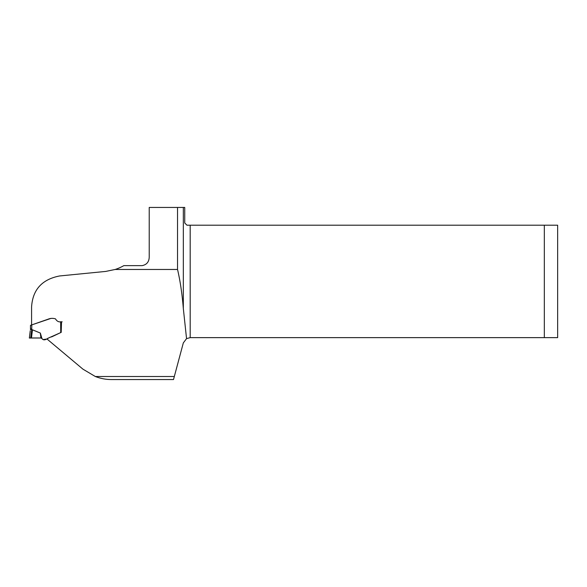 <?xml version="1.0" encoding="UTF-8"?>
<svg xmlns="http://www.w3.org/2000/svg" width="587" height="587" viewBox="0 0 587 587"><rect width="100%" height="100%" fill="white"/><g stroke="black" fill="none" stroke-linecap="round" stroke-linejoin="round"><path stroke-width="0.88" d="M31.581 325.337L31.581 306.891C32.696 289.685 42.037 279.375 59.61 275.963L105.711 271.429L115.162 269.462L177.538 269.462C180.224 280.931 182.153 293.955 183.327 308.535L186.549 338.633L183.327 342.896L173.503 379.554L111.479 379.554C106.012 379.562 100.626 378.549 95.321 376.509L82.943 369.164L47.334 339.286L47.422 338.523L47.334 339.286M31.581 324.949L48.083 319.211C50.489 318.191 52.977 318.088 55.538 318.888C56.836 321.294 58.832 322.27 61.518 321.808L61.202 332.374L47.43 338.501M115.162 269.462A45.28 45.28 0 0 0 123.835 265.632L142.12 265.632C146.721 264.722 149.091 261.839 149.223 256.974L149.223 207.446L177.538 207.446L177.538 269.462M183.327 308.535L183.327 207.446L177.538 207.446M183.327 207.446L184.736 207.446L184.736 222.987L186.952 225.203L190.188 225.203L190.188 337.635L186.549 338.633M47.32 338.934L47.525 338.464M62.163 321.808L60.248 321.808M190.188 337.635L557.65 337.635L557.65 225.203L190.188 225.203M544.332 337.635L544.332 225.203M61.151 332.367L51.729 336.857C48.229 337.165 44.605 342.133 41.912 338.508L40.907 338.009L30.678 337.965L31.463 337.965L32.468 329.806L31.72 329.652L30.678 337.965L29.35 338.031L30.245 330.752M43.1 339.579L47.378 338.926M61.268 321.808L61.151 332.279M41.912 338.508L40.349 333.071L32.468 329.806M50.856 318.433L31.801 324.882L31.72 329.652M31.522 337.965L36.482 337.965M36.79 337.965L37.766 337.965M40.349 333.071L40.907 338.009L29.372 338.031L40.907 338.009M30.465 325.69L30.465 328.925L30.465 325.396L31.801 324.882M29.35 338.039L30.671 337.965M30.385 329.586L31.698 329.652M30.465 328.925L31.801 328.984M30.575 337.965L40.547 337.965M95.321 376.509L174.317 376.509M60.718 332.389L60.666 321.896M47.378 339.367L47.444 338.868M41.383 338.171L40.863 338.002M42.58 339.11L43.056 339.543M35.484 337.965L35.976 337.965M35.851 337.965L37.297 337.965M39.637 337.965L40.063 337.965M30.458 337.973L30.032 337.987M37.333 337.965L36.724 337.965M31.992 337.965L31.559 337.965"/></g></svg>
